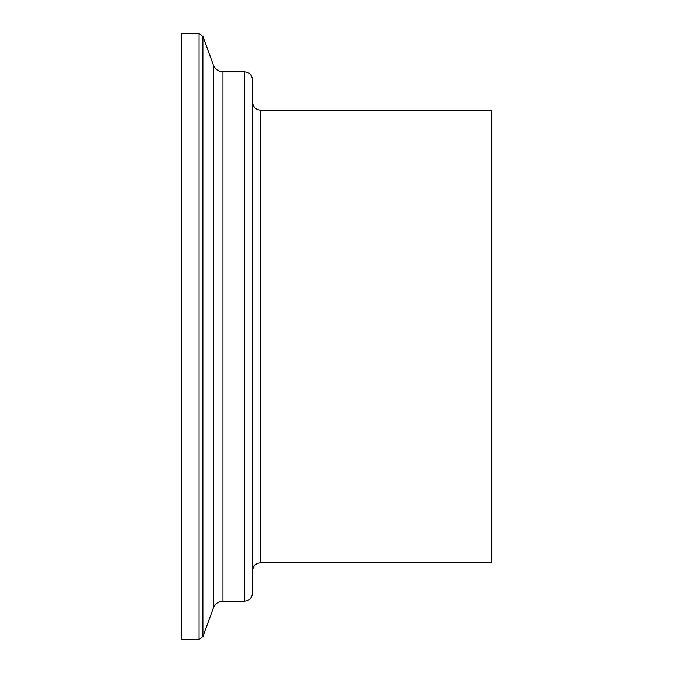 <?xml version="1.0" encoding="UTF-8"?>
<svg xmlns="http://www.w3.org/2000/svg" width="673" height="673" viewBox="0 0 673 673"><rect width="100%" height="100%" fill="white"/><g stroke="black" fill="none" stroke-linecap="round" stroke-linejoin="round"><path stroke-width="1.01" d="M199.073 33.65L181.256 33.65L181.256 639.35L199.073 639.35L199.073 33.65L202.901 36.325L202.901 636.675L199.073 639.35M244.375 71.826L244.375 601.174C249.321 600.695 252.03 597.977 252.518 593.031L252.518 79.969C252.03 75.023 249.321 72.305 244.375 71.826L222.948 71.826C218.557 71.7 215.368 69.47 213.383 65.13L202.901 36.325M260.661 110.254L260.661 562.746L491.744 562.746L491.744 110.254L260.661 110.254C255.748 109.733 253.031 107.024 252.518 102.111M213.383 65.13L213.383 607.87L202.901 636.675M222.948 71.826L222.948 601.174C218.397 601.384 215.209 603.614 213.383 607.87M222.948 601.174L244.375 601.174M260.661 562.746C255.723 563.242 253.006 565.951 252.518 570.889"/></g></svg>
